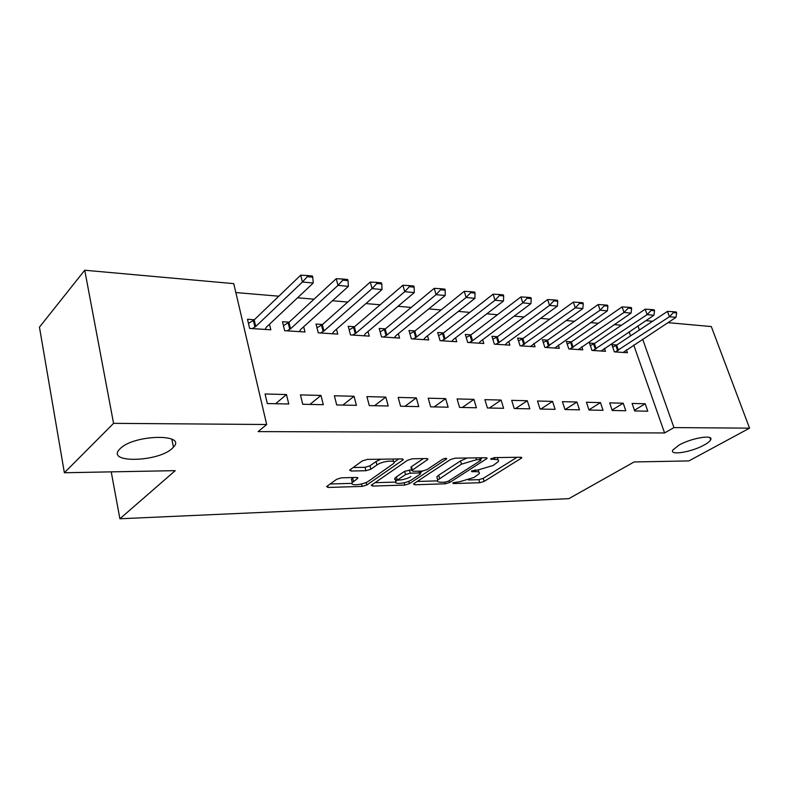 <?xml version="1.0" encoding="UTF-8"?>
<svg xmlns="http://www.w3.org/2000/svg" width="789" height="789" viewBox="0 0 789 789"><rect width="100%" height="100%" fill="white"/><g stroke="black" fill="none" stroke-linecap="round" stroke-linejoin="round"><path stroke-width="1.18" d="M453.211 482.73L452.797 483.095L453.596 483.549L479.732 482.74L484.121 481.428L521.776 457.896L520.75 457.235L494.397 457.61L490.669 458.991L494.9 459.435C497.987 459.454 499.141 460.184 498.362 461.624L493.066 465.5L478.499 469.83L471.852 470.855L471.408 471.25L472.187 471.723L475.639 471.644C478.755 471.635 479.929 472.335 479.17 473.745L474.1 477.434L459.79 481.694L453.211 482.73M172.268 448.349L173.462 447.146C187.22 433.388 133.785 434.453 120.135 448.685L119.484 449.355C105.884 463.528 158.55 462.048 172.268 448.349M704.183 445.006C707.703 443.063 709.853 441.347 710.633 439.848C714.173 434.206 691.272 437.974 678.905 445.164L672.79 450.095C669.299 455.786 691.746 452.077 704.183 445.006M341.578 477.818L336.676 479.278L326.597 486.586L328.086 487.454L362.092 486.399L366.826 484.988L403.199 459.79L401.857 458.912L367.358 459.395L362.329 460.904L349.616 470.106L351.075 471.033L365.938 470.717L370.85 469.258L376.925 464.977C382.379 460.894 396.936 459.563 393.78 463.399L368.818 481.004C363.581 484.89 349.221 486.28 352.269 482.572L357.812 478.302L356.391 477.444L341.578 477.818M266.672 424.502L113.567 423.348L84.739 270.233L233.761 283.636L266.672 424.502L258.141 431.603L664.575 432.954L673.964 427.589L642.65 339.171M667.889 322.652L711.303 326.557L749.55 428.161L688.876 460.924L634.1 461.959L568.839 498.668L119.898 518.767L175.227 470.648L64.373 472.749L113.567 423.348M749.55 428.161L673.964 427.589M414.038 483.558L413.495 484.042L414.728 484.762L445.223 483.805L449.71 482.473L487.06 458.448L485.945 457.728L455.145 458.162L450.381 459.583L414.038 483.558M404.777 485.067L372.605 486.073L371.244 485.284L407.617 460.224L412.509 458.764L426.622 458.567L427.894 459.395L411.809 470.491L413.081 471.289L422.184 471.082L426.908 469.682L442.54 459.287C445.016 458.172 446.416 458.024 446.742 458.853L409.392 483.696L404.777 485.067L404.155 482.75M111.219 471.861L119.898 518.767M323.303 404.688L320.965 395.427L300.441 394.894L302.749 404.274L323.303 404.688M289.129 322.178L282.462 321.715L284.661 330.68L304.988 331.991L303.676 326.774M388.218 405.99L385.811 397.094L366.905 396.611L369.301 405.615L388.218 405.99M354.557 326.725L348.235 326.291L350.523 334.921L369.282 336.124L368.019 331.498M448.142 407.193L445.667 398.642L428.2 398.189L430.656 406.848L448.142 407.193M414.994 330.936L408.998 330.512L411.355 338.826L428.713 339.941L427.51 335.789M503.609 408.308L501.094 400.062L484.9 399.648L487.405 407.982L503.609 408.308M471.013 334.832L465.303 334.437L467.709 342.446L483.815 343.481L482.671 339.724M555.111 409.343L552.556 401.394L537.506 401.009L540.051 409.037L555.111 409.343M523.058 338.451L517.614 338.077L520.059 345.809L535.05 346.775L533.946 343.353M603.043 410.31L600.478 402.627L586.454 402.262L589.018 410.024L603.043 410.31M571.552 341.824L566.344 341.469L568.82 348.945L582.805 349.843L581.749 346.696M647.789 411.207L645.195 403.781L632.097 403.445L634.681 410.941L647.789 411.207M616.84 344.98L611.86 344.635L614.355 351.874L627.423 352.713L626.417 349.803M664.575 432.954L633.735 345.01M630.529 335.897L629.109 331.824M621.456 325.236L614.158 324.624M598.387 323.283L590.497 322.612M574.5 321.261L565.989 320.541M549.746 319.16L540.573 318.381M524.083 316.991L514.201 316.152M497.464 314.732L486.813 313.825M469.81 312.385L458.36 311.418M441.09 309.949L428.772 308.903M411.217 307.424L397.981 306.3M380.14 304.781L365.909 303.578M347.771 302.039L332.475 300.747M314.032 299.179L297.591 297.788M278.842 296.2L235.842 292.551M594.581 343.432L589.482 343.077L591.967 350.434L605.488 351.302L604.453 348.274M625.795 410.763L623.221 403.209L609.67 402.863L612.244 410.487L625.795 410.763M547.734 340.167L542.408 339.803L544.864 347.407L559.342 348.334L558.267 345.059M579.501 409.836L576.937 402.025L562.419 401.65L564.973 409.54L579.501 409.836M497.504 336.676L491.932 336.292L494.358 344.162L509.891 345.158L508.767 341.578M529.833 408.84L527.299 400.743L511.686 400.339L514.211 408.524L529.833 408.84M443.526 332.919L437.678 332.514L440.065 340.67L456.772 341.745L455.598 337.8M476.398 407.765L473.903 399.362L457.087 398.928L459.573 407.42L476.398 407.765M385.357 328.875L379.203 328.441L381.531 336.913L399.569 338.067L398.337 333.698M418.772 406.601L416.326 397.883L398.159 397.409L400.585 406.236L418.772 406.601M322.494 324.496L316.014 324.042L318.263 332.84L337.771 334.102L336.489 329.191M356.421 405.349L354.054 396.275L334.358 395.772L336.716 404.954L356.421 405.349M254.344 319.752L247.49 319.279L249.64 328.431L270.834 329.792L269.483 324.23M288.754 403.998L286.476 394.539L265.065 393.987L267.313 403.564L288.754 403.998M64.373 472.749L39.45 327.149L84.739 270.233M645.816 320.669L652.562 321.271M639.406 330.009L637.956 325.916M645.195 403.781L634.445 410.26M623.221 403.209L612.086 410.043M600.478 402.627L588.959 409.836M576.937 402.025L565.151 409.54M552.556 401.394L540.8 409.057M527.299 400.743L515.582 408.544M501.094 400.062L489.436 408.021M473.903 399.362L462.315 407.479M445.667 398.642L434.157 406.917M416.326 397.883L404.905 406.325M385.811 397.094L374.509 405.714M354.054 396.275L342.87 405.082M320.965 395.427L309.939 404.422M286.476 394.539L275.617 403.731M478.676 472.059L478.509 469.83M497.839 459.859L497.672 457.561M468.459 479.978L478.834 479.673L483.223 478.371L517.032 457.285M480.6 458.932L482.395 457.778M417.213 481.458L437.431 480.876M445.183 482.128L448.339 481.191L480.501 460.579L480.965 460.165L480.176 459.662L476.448 459.721L461.496 464.169L437.717 480.037C436.899 481.537 438.151 482.266 441.485 482.237L445.183 482.128M467.167 457.995L460.559 460.934L461.496 464.169M437.333 478.647L436.83 476.862L438.694 475.195L460.559 460.934M395.614 482.089L374.864 482.69M423.377 458.606L411.454 466.684L411.079 467.828M422.657 471.063L420.32 472.621M397.291 480.146L395.891 481.418C393.139 484.88 406.572 483.44 411.769 479.742L420.064 474.228L420.626 473.725L419.373 472.966L410.28 473.173L405.546 474.583L397.291 480.146L396.413 476.872L395.013 478.144C392.271 481.635 405.694 480.215 410.891 476.497M396.413 476.872L404.649 471.289L411.631 469.84M351.874 481.014L351.411 479.209L353.413 477.523M393.267 461.496L393.188 459.03M380.919 459.208L376.028 461.555L376.925 464.977M353.077 467.532L365.051 467.305L369.952 465.835L376.028 461.555M394.046 462.216L398.751 458.951M330.108 483.992L351.953 483.351M623.132 352.436L675.966 317.365L669.427 316.744L615.242 351.924M673.392 312.602L676.656 312.917L676.331 312.03L673.066 311.704L673.392 312.602L669.427 316.744L667.474 311.389L616.653 345.109L612.708 347.091M675.966 317.365L676.656 312.917M673.066 311.704L667.474 311.389M601.119 351.016L653.903 315.275L647.128 314.633L592.953 350.494M651.152 310.412L654.535 310.748L654.209 309.84L650.826 309.505L651.152 310.412L647.128 314.633L645.175 309.189L594.393 343.56L590.34 345.621M653.903 315.275L654.535 310.748M650.826 309.505L645.175 309.189M578.347 349.557L631.052 313.115L624.04 312.444L569.895 349.014M628.123 308.154L631.634 308.499L631.308 307.572L627.797 307.227L628.123 308.154L624.04 312.444L622.087 306.911L571.364 341.962L567.222 344.093M631.052 313.115L631.634 308.499M627.797 307.227L622.087 306.911M554.785 348.038L607.382 310.876L600.104 310.185L546.047 347.485M604.256 305.807L607.895 306.162L607.569 305.225L603.93 304.87L604.256 305.807L600.104 310.185L598.17 304.544L547.536 340.306L543.286 342.525M607.382 310.876L607.895 306.162M603.93 304.87L598.17 304.544M530.405 346.479L582.834 308.548L575.289 307.838L521.351 345.898M579.511 303.38L583.278 303.745L582.953 302.798L579.185 302.424L579.511 303.38L575.289 307.838L573.356 302.098L522.87 338.589L518.501 340.897M582.834 308.548L583.278 303.745M579.185 302.424L573.356 302.098M505.147 344.852L506.834 342.978L557.369 306.142L549.538 305.402L499.072 342.475L495.768 344.251M553.829 300.856L557.734 301.24L557.419 300.264L553.503 299.879L553.829 300.856L549.538 305.402L547.625 299.554L497.317 336.814L492.829 339.211M557.369 306.142L557.734 301.24M553.503 299.879L547.625 299.554M478.972 343.166L480.619 341.262L530.938 303.637L522.801 302.868L472.562 340.73L469.238 342.544M527.16 298.232L531.224 298.637L530.898 297.65L526.835 297.246L527.16 298.232L522.801 302.868L520.898 296.92L470.826 334.97L466.21 337.475M530.938 303.637L531.224 298.637M526.835 297.246L520.898 296.92M451.821 341.43L453.419 339.477L503.471 301.033L495.019 300.234L445.065 338.925L441.732 340.779M499.447 295.52L503.668 295.934L503.352 294.918L499.121 294.504L499.447 295.52L495.019 300.234L493.125 294.179L443.339 333.066L438.605 335.68M503.471 301.033L503.668 295.934M499.121 294.504L493.125 294.179M423.644 339.615L425.192 337.623L474.919 298.331L466.121 297.502L416.523 337.051L413.17 338.945M470.619 292.689L475.017 293.113L474.702 292.088L470.303 291.654L470.619 292.689L466.121 297.502L464.248 291.328L414.817 331.084L409.935 333.806M474.919 298.331L475.017 293.113M470.303 291.654L464.248 291.328M394.382 337.731L395.881 335.7L445.203 295.52L436.051 294.662L386.866 335.108L383.493 337.031M440.627 289.741L445.203 290.194L444.888 289.139L440.311 288.685L440.627 289.741L436.051 294.662L434.197 288.36L385.18 329.023L380.15 331.883M445.203 295.52L445.203 290.194M440.311 288.685L434.197 288.36M363.976 335.779L365.406 333.698L414.264 292.601L404.727 291.693L356.026 333.086L352.653 335.049M409.383 286.673L414.156 287.137L413.84 286.072L409.077 285.598L409.383 286.673L404.727 291.693L402.893 285.273L354.369 326.883L349.192 329.881M414.264 292.601L414.156 287.137M409.077 285.598L402.893 285.273M332.347 333.747L333.708 331.617L382.024 289.543L372.083 288.606L323.954 330.976L320.561 332.988M376.817 283.478L381.787 283.961L381.481 282.876L376.511 282.383L376.817 283.478L372.083 288.606L370.268 282.058L322.316 324.654L316.971 327.8M382.024 289.543L381.787 283.961M376.511 282.383L370.268 282.058M299.425 331.636L300.708 329.447L348.383 286.358L338.008 285.381L290.549 328.786L287.157 330.847M342.83 280.134L348.018 280.647L347.722 279.533L342.534 279.02L342.83 280.134L338.008 285.381L336.232 278.695L288.952 322.336L283.429 325.65M348.383 286.358L348.018 280.647M342.534 279.02L336.232 278.695M265.124 329.427L266.327 327.198L313.263 283.034L302.434 282.008L255.735 326.498L252.342 328.609M307.335 276.653L312.76 277.186L312.464 276.051L307.039 275.509L307.335 276.653L302.434 282.008L300.688 275.183L254.176 319.92L248.466 323.411M313.263 283.034L312.76 277.186M307.039 275.509L300.688 275.183M453.34 482.651L453.596 483.549M491.162 458.567L491.439 459.484M471.93 470.816L472.187 471.723M475.136 469.909L475.639 471.644M494.358 457.61L494.9 459.435M520.661 457.235L521.056 458.517M483.223 478.371L484.121 481.428M478.834 479.673L479.732 482.74M485.994 457.728L486.389 459.04M449.197 480.639L449.71 482.473M444.749 482.138L445.223 483.805M414.343 483.351L414.728 484.762M479.633 457.817L480.176 459.662M475.905 457.867L476.448 459.721M438.694 475.195L439.581 478.381M372.201 484.525L372.605 486.073M426.928 458.567L427.303 459.928M411.454 466.684L412.361 469.997M446.051 458.291L446.318 459.237M408.741 481.3L409.392 483.696M418.88 471.161L419.373 472.966M409.383 469.879L410.28 473.173M404.649 471.289L405.546 474.583M357.013 477.463L357.338 478.736M352.653 478.055L353.511 481.428M369.952 465.835L370.85 469.258M365.051 467.305L365.938 470.717M350.632 469.287L351.075 471.033M402.282 458.922L402.646 460.293M366.165 482.424L366.826 484.988M361.48 483.992L362.092 486.399M327.662 485.738L328.086 487.454M615.874 345.543L617.669 350.74M616.653 345.109L618.448 350.306M593.614 344.004L595.399 349.29M594.393 343.56L596.178 348.846M570.585 342.416L572.37 347.791M571.364 341.962L573.149 347.338M546.757 340.769L548.533 346.233M547.536 340.306L549.322 345.769M522.091 339.063L523.857 344.625M522.87 338.589L524.636 344.152M496.528 337.298L498.283 342.949M497.317 336.814L499.072 342.475M470.037 335.463L471.773 341.223M470.826 334.97L472.562 340.73M442.56 333.569L444.276 339.428M443.339 333.066L445.065 338.925M414.028 331.597L415.734 337.564M414.817 331.084L416.523 337.051M384.391 329.546L386.077 335.631M385.18 329.023L386.866 335.108M353.59 327.415L355.247 333.619M354.369 326.883L356.026 333.086M321.537 325.206L323.165 331.518M322.316 324.654L323.954 330.976M288.172 322.898L289.76 329.338M288.952 322.336L290.549 328.786M253.397 320.492L254.955 327.07M254.176 319.92L255.735 326.498M171.834 439.197L173.462 447.146M709.834 437.639L710.633 439.848M521.618 457.364L521.776 457.896M486.882 457.867L487.06 458.448M480.274 457.807L480.846 459.76M436.83 476.862L437.717 480.037M427.697 458.725L427.894 459.395M410.901 467.187L411.809 470.491M395.013 478.144L395.891 481.418M419.916 471.141L420.458 473.114M357.634 477.611L357.812 478.302M351.411 479.209L352.269 482.572M403.001 459.08L403.199 459.79"/></g></svg>
